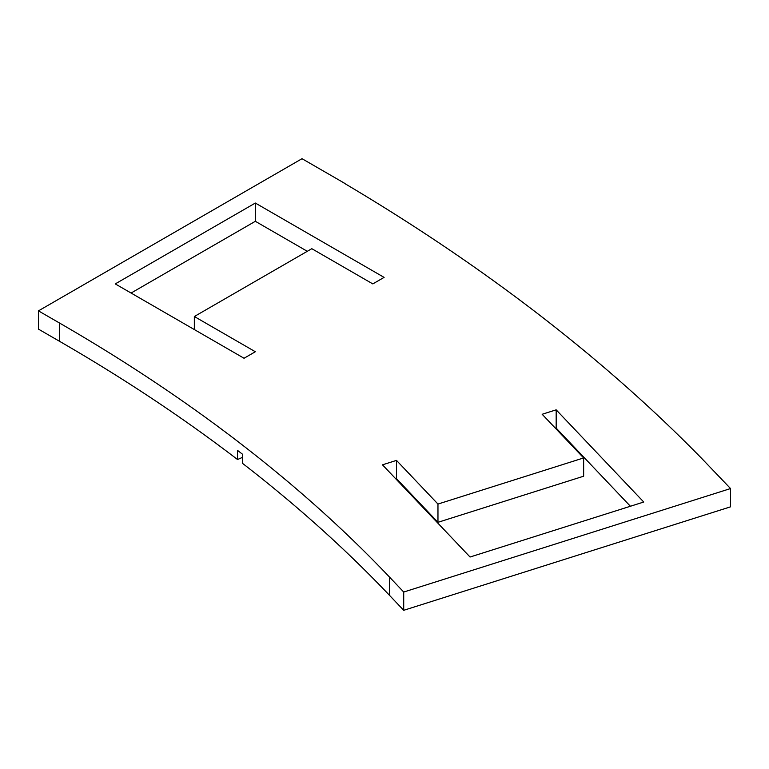 <?xml version="1.0" encoding="UTF-8"?>
<svg xmlns="http://www.w3.org/2000/svg" width="769" height="769" viewBox="0 0 769 769"><rect width="100%" height="100%" fill="white"/><g stroke="black" fill="none" stroke-linecap="round" stroke-linejoin="round"><path stroke-width="1.15" d="M403.715 610.307L730.55 506.829L730.55 488.565L403.715 592.043L389.383 576.952L389.383 595.216L403.715 610.307L403.715 592.043M344.195 183.195L344.06 183.118A2316.372 1337.349 180 0 1 701.703 458.43L730.55 488.565M344.195 183.041L302.025 158.693L38.45 310.868L59.54 323.038A1943.628 1122.144 180 0 1 389.383 576.952M556.17 409.839L643.74 502.032L470.051 557.025L382.481 464.832L396.487 460.391L437.965 504.06L583.642 457.94L542.164 414.27L556.17 409.839L556.17 428.102L630.397 506.252M372.811 283.905L384.106 277.388L255.337 203.045L115.263 283.905L244.042 358.258L255.337 351.731L194.336 316.52L311.81 248.695L372.811 283.905M38.45 310.868L38.45 329.122L59.54 341.301A1943.628 1122.144 180 0 1 237.525 459.526L237.525 450.394A1943.628 1122.144 180 0 1 242.639 454.325L242.639 463.457A1943.628 1122.144 180 0 1 389.383 595.216M583.642 457.94L583.642 476.203L437.965 522.324L396.487 478.654L395.814 478.866M556.17 428.102L555.497 428.314M437.965 522.324L437.965 504.06M396.487 478.654L396.487 460.391M307.292 251.3L255.337 221.299L255.337 203.045M194.336 329.565L194.336 316.52M131.076 293.037L255.337 221.299M237.525 459.526L242.639 457.305M59.54 323.038L59.54 341.301"/></g></svg>
